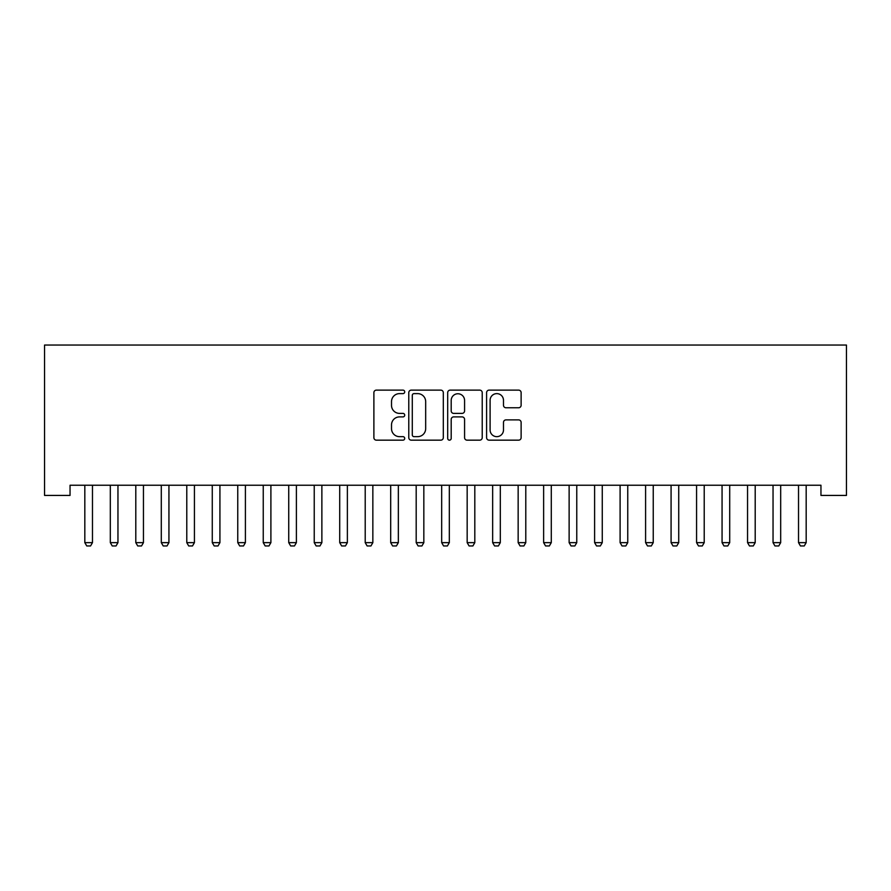 <?xml version="1.0" encoding="UTF-8"?>
<svg xmlns="http://www.w3.org/2000/svg" width="891" height="891" viewBox="0 0 891 891"><rect width="100%" height="100%" fill="white"/><g stroke="black" fill="none" stroke-linecap="round" stroke-linejoin="round"><path stroke-width="1.34" d="M404.714 391.873A1.749 1.749 0 0 0 402.966 390.124L376.381 390.124A2.506 2.506 0 0 0 373.886 392.619L373.886 437.659A2.506 2.506 0 0 0 376.381 440.165L402.966 440.165A1.749 1.749 0 0 0 404.714 438.405A1.749 1.749 0 0 0 402.966 436.657L399.524 436.657A8.008 8.008 0 0 1 391.517 428.649L391.517 424.896A8.008 8.008 0 0 1 399.524 416.899L402.966 416.899A1.749 1.749 0 0 0 404.714 415.139A1.749 1.749 0 0 0 402.966 413.391L399.524 413.391A8.008 8.008 0 0 1 391.517 405.383L391.517 401.629A8.008 8.008 0 0 1 399.524 393.622L402.966 393.622A1.749 1.749 0 0 0 404.714 391.873M518.618 407.766A2.506 2.506 0 0 0 521.124 405.26L521.124 392.619A2.506 2.506 0 0 0 518.618 390.124L489.092 390.124A2.506 2.506 0 0 0 486.597 392.619L486.597 437.659A2.506 2.506 0 0 0 489.092 440.165L518.618 440.165A2.506 2.506 0 0 0 521.124 437.659L521.124 422.401A2.506 2.506 0 0 0 518.618 419.895L505.988 419.895A2.506 2.506 0 0 0 503.482 422.401L503.482 429.963A6.694 6.694 0 0 1 496.788 436.657A6.694 6.694 0 0 1 490.095 429.963L490.095 400.315A6.694 6.694 0 0 1 496.788 393.622A6.694 6.694 0 0 1 503.482 400.315L503.482 405.26A2.506 2.506 0 0 0 505.988 407.766L518.618 407.766M820.956 485.239L70.044 485.239L70.044 495.429L44.55 495.429L44.55 345.051L846.45 345.051L846.45 495.429L820.956 495.429L820.956 485.239M443.306 392.619A2.506 2.506 0 0 0 440.811 390.124L411.286 390.124A2.506 2.506 0 0 0 408.78 392.619L408.78 437.659A2.506 2.506 0 0 0 411.286 440.165L440.811 440.165A2.506 2.506 0 0 0 443.306 437.659L443.306 392.619M450.189 390.124L479.714 390.124A2.506 2.506 0 0 1 482.22 392.619L482.22 437.659A2.506 2.506 0 0 1 479.714 440.165L467.084 440.165A2.506 2.506 0 0 1 464.579 437.659L464.579 419.394A2.506 2.506 0 0 0 462.073 416.899L453.697 416.899A2.506 2.506 0 0 0 451.191 419.394L451.191 438.405A1.749 1.749 0 0 1 449.443 440.165A1.749 1.749 0 0 1 447.694 438.405L447.694 392.619A2.506 2.506 0 0 1 450.189 390.124M414.037 393.622A1.749 1.749 0 0 0 412.288 395.381L412.288 434.908A1.749 1.749 0 0 0 414.037 436.657L417.667 436.657A8.008 8.008 0 0 0 425.675 428.649L425.675 401.629A8.008 8.008 0 0 0 417.667 393.622L414.037 393.622M464.579 400.438A6.694 6.694 0 0 0 457.885 393.755A6.694 6.694 0 0 0 451.191 400.438L451.191 410.885A2.506 2.506 0 0 0 453.697 413.391L462.073 413.391A2.506 2.506 0 0 0 464.579 410.885L464.579 400.438M84.522 485.239L84.701 485.795A2.55 2.55 -179.6 0 1 84.823 486.564L84.823 542.641L92.475 542.641L92.475 486.564A2.55 2.55 -179.6 0 1 92.586 485.795L92.764 485.239M92.475 542.641L90.559 545.949L86.739 545.949L84.823 542.641M110.016 485.239L110.194 485.795A2.55 2.55 -179.6 0 1 110.317 486.564L110.317 542.641L117.957 542.641L117.957 486.564A2.55 2.55 -179.6 0 1 118.08 485.795L118.258 485.239M117.957 542.641L116.053 545.949L112.221 545.949L110.317 542.641M135.51 485.239L135.688 485.795A2.55 2.55 -179.6 0 1 135.8 486.564L135.8 542.641L143.451 542.641L143.451 486.564A2.55 2.55 -179.6 0 1 143.574 485.795L143.741 485.239M143.451 542.641L141.535 545.949L137.715 545.949L135.8 542.641M160.993 485.239L161.171 485.795A2.55 2.55 -179.6 0 1 161.293 486.564L161.293 542.641L168.934 542.641L168.934 486.564A2.55 2.55 -179.6 0 1 169.056 485.795L169.234 485.239M168.934 542.641L167.029 545.949L163.209 545.949L161.293 542.641M186.486 485.239L186.665 485.795A2.55 2.55 -179.6 0 1 186.787 486.564L186.787 542.641L194.427 542.641L194.427 486.564A2.55 2.55 -179.6 0 1 194.55 485.795L194.728 485.239M194.427 542.641L192.512 545.949L188.692 545.949L186.787 542.641M211.98 485.239L212.147 485.795A2.55 2.55 -179.6 0 1 212.27 486.564L212.27 542.641L219.921 542.641L219.921 486.564A2.55 2.55 -179.6 0 1 220.032 485.795L220.211 485.239M219.921 542.641L218.005 545.949L214.185 545.949L212.27 542.641M237.463 485.239L237.641 485.795A2.55 2.55 -179.6 0 1 237.763 486.564L237.763 542.641L245.404 542.641L245.404 486.564A2.55 2.55 -179.6 0 1 245.526 485.795L245.704 485.239M245.404 542.641L243.499 545.949L239.668 545.949L237.763 542.641M262.956 485.239L263.135 485.795A2.55 2.55 -179.6 0 1 263.246 486.564L263.246 542.641L270.897 542.641L270.897 486.564A2.55 2.55 -179.6 0 1 271.02 485.795L271.198 485.239M270.897 542.641L268.982 545.949L265.162 545.949L263.246 542.641M288.439 485.239L288.617 485.795A2.55 2.55 -179.6 0 1 288.74 486.564L288.74 542.641L296.391 542.641L296.391 486.564A2.55 2.55 -179.6 0 1 296.503 485.795L296.681 485.239M296.391 542.641L294.475 545.949L290.655 545.949L288.74 542.641M313.933 485.239L314.111 485.795A2.55 2.55 -179.6 0 1 314.233 486.564L314.233 542.641L321.874 542.641L321.874 486.564A2.55 2.55 -179.6 0 1 321.996 485.795L322.174 485.239M321.874 542.641L319.969 545.949L316.138 545.949L314.233 542.641M339.426 485.239L339.594 485.795A2.55 2.55 -179.6 0 1 339.716 486.564L339.716 542.641L347.367 542.641L347.367 486.564A2.55 2.55 -179.6 0 1 347.49 485.795L347.657 485.239M347.367 542.641L345.452 545.949L341.632 545.949L339.716 542.641M364.909 485.239L365.087 485.795A2.55 2.55 -179.6 0 1 365.21 486.564L365.21 542.641L372.85 542.641L372.85 486.564A2.55 2.55 -179.6 0 1 372.973 485.795L373.151 485.239M372.85 542.641L370.946 545.949L367.114 545.949L365.21 542.641M390.403 485.239L390.581 485.795A2.55 2.55 -179.6 0 1 390.692 486.564L390.692 542.641L398.344 542.641L398.344 486.564A2.55 2.55 -179.6 0 1 398.466 485.795L398.645 485.239M398.344 542.641L396.428 545.949L392.608 545.949L390.692 542.641M415.897 485.239L416.064 485.795A2.55 2.55 -179.6 0 1 416.186 486.564L416.186 542.641L423.838 542.641L423.838 486.564A2.55 2.55 -179.6 0 1 423.949 485.795L424.127 485.239M423.838 542.641L421.922 545.949L418.102 545.949L416.186 542.641M441.379 485.239L441.557 485.795A2.55 2.55 -179.6 0 1 441.68 486.564L441.68 542.641L449.32 542.641L449.32 486.564A2.55 2.55 -179.6 0 1 449.443 485.795L449.621 485.239M449.32 542.641L447.416 545.949L443.584 545.949L441.68 542.641M466.873 485.239L467.051 485.795A2.55 2.55 -179.6 0 1 467.162 486.564L467.162 542.641L474.814 542.641L474.814 486.564A2.55 2.55 -179.6 0 1 474.936 485.795L475.103 485.239M474.814 542.641L472.898 545.949L469.078 545.949L467.162 542.641M492.355 485.239L492.534 485.795A2.55 2.55 -179.6 0 1 492.656 486.564L492.656 542.641L500.308 542.641L500.308 486.564A2.55 2.55 -179.6 0 1 500.419 485.795L500.597 485.239M500.308 542.641L498.392 545.949L494.572 545.949L492.656 542.641M517.849 485.239L518.027 485.795A2.55 2.55 -179.6 0 1 518.15 486.564L518.15 542.641L525.79 542.641L525.79 486.564A2.55 2.55 -179.6 0 1 525.913 485.795L526.091 485.239M525.79 542.641L523.886 545.949L520.054 545.949L518.15 542.641M543.343 485.239L543.51 485.795A2.55 2.55 -179.6 0 1 543.633 486.564L543.633 542.641L551.284 542.641L551.284 486.564A2.55 2.55 -179.6 0 1 551.406 485.795L551.574 485.239M551.284 542.641L549.368 545.949L545.548 545.949L543.633 542.641M568.826 485.239L569.004 485.795A2.55 2.55 -179.6 0 1 569.126 486.564L569.126 542.641L576.767 542.641L576.767 486.564A2.55 2.55 -179.6 0 1 576.889 485.795L577.067 485.239M576.767 542.641L574.862 545.949L571.031 545.949L569.126 542.641M594.319 485.239L594.497 485.795A2.55 2.55 -179.6 0 1 594.609 486.564L594.609 542.641L602.26 542.641L602.26 486.564A2.55 2.55 -179.6 0 1 602.383 485.795L602.561 485.239M602.26 542.641L600.345 545.949L596.524 545.949L594.609 542.641M619.802 485.239L619.98 485.795A2.55 2.55 -179.6 0 1 620.103 486.564L620.103 542.641L627.754 542.641L627.754 486.564A2.55 2.55 -179.6 0 1 627.865 485.795L628.044 485.239M627.754 542.641L625.838 545.949L622.018 545.949L620.103 542.641M645.296 485.239L645.474 485.795A2.55 2.55 -179.6 0 1 645.596 486.564L645.596 542.641L653.237 542.641L653.237 486.564A2.55 2.55 -179.6 0 1 653.359 485.795L653.537 485.239M653.237 542.641L651.332 545.949L647.501 545.949L645.596 542.641M670.789 485.239L670.968 485.795A2.55 2.55 -179.6 0 1 671.079 486.564L671.079 542.641L678.73 542.641L678.73 486.564A2.55 2.55 -179.6 0 1 678.853 485.795L679.02 485.239M678.73 542.641L676.815 545.949L672.995 545.949L671.079 542.641M696.272 485.239L696.45 485.795A2.55 2.55 -179.6 0 1 696.573 486.564L696.573 542.641L704.213 542.641L704.213 486.564A2.55 2.55 -179.6 0 1 704.336 485.795L704.514 485.239M704.213 542.641L702.308 545.949L698.488 545.949L696.573 542.641M721.766 485.239L721.944 485.795A2.55 2.55 -179.6 0 1 722.066 486.564L722.066 542.641L729.707 542.641L729.707 486.564A2.55 2.55 -179.6 0 1 729.829 485.795L730.007 485.239M729.707 542.641L727.791 545.949L723.971 545.949L722.066 542.641M747.259 485.239L747.426 485.795A2.55 2.55 -179.6 0 1 747.549 486.564L747.549 542.641L755.2 542.641L755.2 486.564A2.55 2.55 -179.6 0 1 755.312 485.795L755.49 485.239M755.2 542.641L753.285 545.949L749.465 545.949L747.549 542.641M772.742 485.239L772.92 485.795A2.55 2.55 -179.6 0 1 773.043 486.564L773.043 542.641L780.683 542.641L780.683 486.564A2.55 2.55 -179.6 0 1 780.806 485.795L780.984 485.239M780.683 542.641L778.779 545.949L774.947 545.949L773.043 542.641M798.236 485.239L798.414 485.795A2.55 2.55 -179.6 0 1 798.525 486.564L798.525 542.641L806.177 542.641L806.177 486.564A2.55 2.55 -179.6 0 1 806.299 485.795L806.478 485.239M806.177 542.641L804.261 545.949L800.441 545.949L798.525 542.641"/></g></svg>
